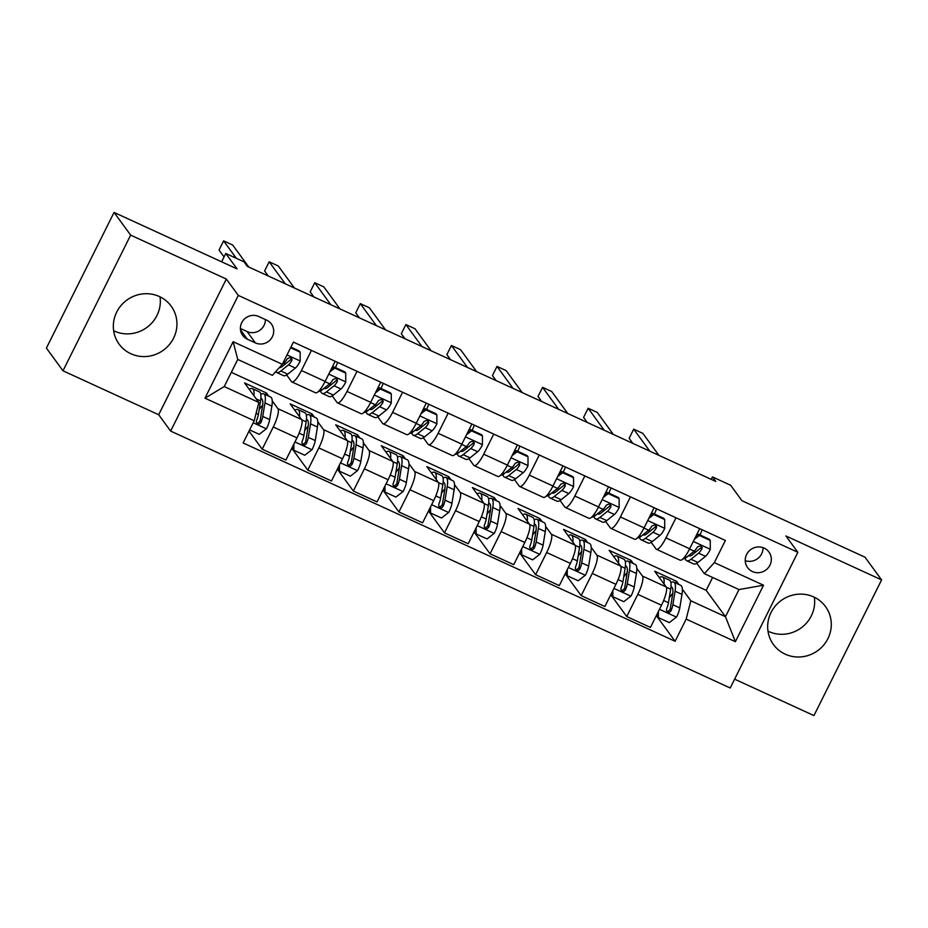 <?xml version="1.0" encoding="UTF-8"?>
<svg xmlns="http://www.w3.org/2000/svg" width="928" height="928" viewBox="0 0 928 928"><rect width="100%" height="100%" fill="white"/><g stroke="black" fill="none" stroke-linecap="round" stroke-linejoin="round"><path stroke-width="1.39" d="M813.74 596.959A32.225 31.007 143.8 0 0 775.379 605.926A32.225 31.007 143.8 0 0 773.465 644.589A32.225 31.007 143.8 0 0 785.216 654.17A32.225 31.007 143.8 0 0 823.577 645.204A32.225 31.007 143.8 0 0 825.491 606.541A32.225 31.007 143.8 0 0 813.74 596.959M814.355 597.249A32.225 31.007 -36.2 0 1 801.467 627.676A32.225 31.007 -36.2 0 1 768.616 631.458A32.225 31.007 -36.2 0 1 767.99 631.168M159.384 296.542A32.225 31.007 143.8 0 0 121.034 305.509A32.225 31.007 143.8 0 0 119.12 344.16A32.225 31.007 143.8 0 0 130.871 353.742A32.225 31.007 143.8 0 0 169.232 344.775A32.225 31.007 143.8 0 0 171.146 306.112A32.225 31.007 143.8 0 0 159.384 296.542M160.01 296.832A32.225 31.007 -36.2 0 1 147.111 327.259A32.225 31.007 -36.2 0 1 114.26 331.041A32.225 31.007 -36.2 0 1 113.645 330.751M764.127 548.088A13.224 12.725 143.8 0 0 747.608 567.634A13.224 12.725 143.8 0 0 768.164 567.878A13.224 12.725 143.8 0 0 764.127 548.088M734.616 679.157L813.949 715.581L881.6 579.896L865 557.194L741.959 500.714L730.672 485.274L712.449 476.899L711.219 479.358M170.648 431.079L730.22 687.996L797.86 552.311L238.299 295.406L170.648 431.079L158.7 414.735L226.339 279.061L130.651 235.12L63 370.806L158.7 414.735M63 370.806L46.4 348.104L114.051 212.419L237.081 268.911L225.782 253.472L221.63 261.812M130.651 235.12L114.051 212.419M225.782 253.472L244.018 261.835L247.335 266.382L715.766 481.446L712.449 476.899M247.358 339.219L255.386 342.908A12.806 12.319 143.8 0 0 271.394 323.976A12.806 12.319 143.8 0 0 266.719 320.172L258.692 316.483A12.806 12.319 143.8 0 0 242.695 335.414A12.806 12.319 143.8 0 0 247.358 339.219L240.48 329.811M254.191 420.767L204.984 398.17L233.137 341.701L282.344 364.298L272.38 375.33L237.742 359.438L224.216 386.57L258.842 402.474L254.191 420.767L243.124 442.958L675.108 641.283L656.641 616.03M231.316 372.337L706.196 590.359L725.452 616.702L738.99 589.558L704.352 573.666L714.328 562.623L725.383 540.444L293.41 342.107L282.344 364.298M714.328 562.623L763.535 585.22L735.382 641.689L686.163 619.104L675.108 641.283M226.339 279.061L238.299 295.406M881.6 579.896L785.912 535.966L797.86 552.311M704.352 573.666L696.754 563.273M676.002 517.766L665.968 537.892A16.53 3.967 114.7 0 1 656.409 549.283A16.53 3.967 114.7 0 1 656.003 548.924L651.189 542.346M630.437 496.851L620.403 516.966A16.53 3.967 114.7 0 1 610.844 528.357A16.53 3.967 114.7 0 1 610.427 528.009L605.624 521.432M584.86 475.925L574.838 496.051A16.53 3.967 114.7 0 1 565.28 507.442A16.53 3.967 114.7 0 1 564.862 507.082L560.048 500.505M539.296 455.01L529.262 475.124A16.53 3.967 114.7 0 1 519.715 486.516A16.53 3.967 114.7 0 1 519.297 486.168L514.483 479.59M493.731 434.084L483.697 454.21A16.53 3.967 114.7 0 1 474.15 465.601A16.53 3.967 114.7 0 1 473.732 465.241L468.918 458.664M448.166 413.169L438.132 433.283A16.53 3.967 114.7 0 1 428.574 444.674A16.53 3.967 114.7 0 1 428.156 444.326L423.354 437.749M402.601 392.242L392.567 412.368A16.53 3.967 114.7 0 1 383.009 423.76A16.53 3.967 114.7 0 1 382.591 423.4L377.777 416.823M357.025 371.328L346.991 391.442A16.53 3.967 114.7 0 1 337.444 402.833A16.53 3.967 114.7 0 1 337.026 402.485L332.212 395.908M311.46 350.401L301.426 370.527A16.53 3.967 114.7 0 1 291.879 381.918A16.53 3.967 114.7 0 1 291.462 381.559L286.648 374.982M706.196 590.359L712.623 577.46M265.57 394.713L266.44 392.985L244.563 382.939L258.842 402.474M266.44 392.985L268.784 396.186M272.252 400.931L277.924 408.691A16.53 3.967 114.7 0 1 273.273 426.996L262.206 449.187L249.017 431.137M311.147 415.64L312.005 413.911L290.139 403.866L301.623 419.572A16.53 3.967 114.7 0 1 296.972 437.877L285.905 460.056L262.206 449.187M312.005 413.911L314.348 417.113M317.817 421.846L323.501 429.618A16.53 3.967 114.7 0 1 318.838 447.922L307.783 470.102L292.1 448.665M356.712 436.554L357.57 434.826L335.704 424.78L347.188 440.498A16.53 3.967 114.7 0 1 342.536 458.792L331.47 480.982L307.783 470.102M357.57 434.826L359.913 438.028M363.382 442.772L369.066 450.532A16.53 3.967 114.7 0 1 364.402 468.837L353.348 491.028L337.664 469.58M402.276 457.481L403.146 455.752L381.269 445.707L392.764 461.413A16.53 3.967 114.7 0 1 388.101 479.718L377.046 501.897L353.348 491.028M403.146 455.752L405.49 458.954M408.946 463.687L414.63 471.459A16.53 3.967 114.7 0 1 409.979 489.764L398.912 511.943L383.229 490.506M447.841 478.396L448.711 476.667L426.834 466.622L438.329 482.34A16.53 3.967 114.7 0 1 433.666 500.633L422.611 522.824L398.912 511.943M448.711 476.667L451.054 479.869M454.511 484.613L460.195 492.385A16.53 3.967 114.7 0 1 455.544 510.678L444.477 532.869L428.806 511.421M493.418 499.322L494.276 497.594L472.398 487.548L483.894 503.254A16.53 3.967 114.7 0 1 479.242 521.559L468.176 543.738L444.477 532.869M494.276 497.594L496.619 500.795M500.088 505.528L505.772 513.3A16.53 3.967 114.7 0 1 501.108 531.605L490.054 553.784L474.37 532.347M538.982 520.248L539.841 518.508L517.975 508.474L529.459 524.181A16.53 3.967 114.7 0 1 524.807 542.474L513.741 564.665L490.054 553.784M539.841 518.508L542.184 521.71M545.652 526.454L551.336 534.226A16.53 3.967 114.7 0 1 546.673 552.52L535.618 574.71L519.935 553.262M584.547 541.163L585.406 539.435L563.54 529.389L575.024 545.096A16.53 3.967 114.7 0 1 570.372 563.4L559.306 585.591L535.618 574.71M585.406 539.435L587.749 542.636M591.217 547.369L596.901 555.141A16.53 3.967 114.7 0 1 592.25 573.446L581.183 595.625L565.5 574.188M630.112 562.09L630.982 560.35L609.104 550.316L620.6 566.022A16.53 3.967 114.7 0 1 615.937 584.327L604.882 606.506L581.183 595.625M630.982 560.35L633.325 563.563M636.782 568.296L642.466 576.068A16.53 3.967 114.7 0 1 637.814 594.361L626.748 616.552L611.065 595.103M675.677 583.004L676.547 581.276L654.669 571.23L666.165 586.937A16.53 3.967 114.7 0 1 661.502 605.242L650.447 627.432L626.748 616.552M676.547 581.276L678.89 584.478M682.347 589.21L690.826 600.799L725.452 616.702L735.382 641.689M335.159 361.282L325.125 381.408A16.53 3.967 114.7 0 1 315.566 392.788L291.879 381.918M380.724 382.197L370.69 402.323A16.53 3.967 114.7 0 1 361.143 413.714L337.444 402.833M426.288 403.123L416.254 423.249A16.53 3.967 114.7 0 1 406.708 434.629L383.009 423.76M428.574 404.747L426.602 409.445M471.865 424.038L461.831 444.164A16.53 3.967 114.7 0 1 452.272 455.555L428.574 444.674M517.43 444.964L507.396 465.09A16.53 3.967 114.7 0 1 497.837 476.47L474.15 465.601M562.994 465.879L552.96 486.005A16.53 3.967 114.7 0 1 543.402 497.396L519.715 486.516M565.268 467.503L563.296 472.213M608.559 486.806L598.525 506.932A16.53 3.967 114.7 0 1 588.978 518.311L565.28 507.442M654.124 507.72L644.09 527.846A16.53 3.967 114.7 0 1 634.543 539.238L610.844 528.357M656.409 509.344L654.437 514.054M686.163 619.104L690.826 600.799M699.7 528.647L689.666 548.773A16.53 3.967 114.7 0 1 680.108 560.164L656.409 549.283M701.974 530.271L700.002 534.969M237.742 359.438L233.137 341.701M224.216 386.57L204.984 398.17M763.535 585.22L738.99 589.558M240.387 328.477L247.08 331.551A12.806 12.319 143.8 0 0 265.385 319.557M745.23 560.651A13.224 12.725 143.8 0 0 763.025 547.648M290.58 347.78L300.173 352.188L300.162 361.189A10.95 2.622 114.7 0 1 295.406 368.045L287.784 374.17A31.61 7.586 114.7 0 1 283.504 375.631L276.579 372.441A31.61 7.586 -65.3 0 0 280.859 370.991L288.48 364.866A10.95 2.622 -65.3 0 0 291.775 360.644L292.042 359.136L290.522 357.454L287.402 358.637A10.95 2.622 114.7 0 1 284.107 362.86L282.367 364.252M284.478 364.669A26.239 6.299 114.7 0 1 284.861 362.14M300.173 352.188L299.303 351.004L290.893 347.142M236.362 258.332L223.602 240.874L232.719 245.062L248.797 267.055M275.697 371.652A31.61 7.586 -65.3 0 0 276.579 372.441M291.775 360.644L290.824 359.345A5.58 1.334 114.7 0 1 289.988 360.238L282.379 366.351A26.239 6.299 114.7 0 1 279.282 367.697M224.066 256.928L219.031 250.05L223.602 240.874M249.632 429.919L259.214 434.327L266.522 428.666A10.95 2.622 -65.3 0 0 269.677 419.63L271.869 406.093A31.61 7.586 -65.3 0 0 270.57 397.01L263.645 393.832A31.61 7.586 -65.3 0 0 260.78 394.319M262.636 405.176A26.239 6.299 -65.3 0 0 259.156 409.654M253.912 395.722A31.61 7.586 -65.3 0 0 252.346 388.646A31.61 7.586 -65.3 0 0 249.203 389.284M252.346 388.646L259.272 391.825A31.61 7.586 114.7 0 1 260.571 400.908L258.378 414.445A10.95 2.622 114.7 0 1 256.499 420.616L256.36 422.286L257.903 424.015L259.504 423.98L260.884 422.623A10.95 2.622 -65.3 0 0 262.752 416.452L264.944 402.914A31.61 7.586 -65.3 0 0 263.645 393.832M260.872 398.576A26.239 6.299 114.7 0 1 261.406 398.715A26.239 6.299 114.7 0 1 262.485 406.255L260.292 419.792A5.58 1.334 114.7 0 1 259.921 421.312L258.135 422.913M345.738 373.102L344.868 371.919L333.941 366.908L334.799 368.08L345.738 373.102L345.726 382.116A10.95 2.622 114.7 0 1 340.97 388.971L333.361 395.084A31.61 7.586 114.7 0 1 329.069 396.546L322.144 393.368A31.61 7.586 -65.3 0 0 326.424 391.906L334.045 385.793A10.95 2.622 -65.3 0 0 337.34 381.57L337.328 379.343L336.098 378.38L332.966 379.564A10.95 2.622 114.7 0 1 329.672 383.774L322.051 389.899A31.61 7.586 114.7 0 1 318.385 391.523M335.46 367.604L337.641 362.419M330.043 385.584A26.239 6.299 114.7 0 1 330.426 383.067M334.799 368.08L329.858 371.919M331.354 368.903L333.941 366.908M285.256 283.794L269.178 261.8L278.284 265.988L294.373 287.97M320.647 390.874A31.61 7.586 -65.3 0 0 322.144 393.368M337.34 381.57L336.388 380.26A5.58 1.334 114.7 0 1 335.553 381.153L327.944 387.278A26.239 6.299 114.7 0 1 324.394 388.484A26.239 6.299 114.7 0 1 324.069 388.287M268.285 275.999L264.608 270.964L269.178 261.8M391.303 394.029L390.444 392.846L379.506 387.823L380.364 389.006L391.303 394.029L391.291 403.03A10.95 2.622 114.7 0 1 386.535 409.886L378.926 416.011A31.61 7.586 114.7 0 1 374.645 417.472L367.72 414.282A31.61 7.586 -65.3 0 0 372 412.832L379.61 406.708A10.95 2.622 -65.3 0 0 382.916 402.485L383.183 400.977L381.663 399.295L378.543 400.478A10.95 2.622 114.7 0 1 375.237 404.701L367.627 410.814A31.61 7.586 114.7 0 1 363.95 412.438M381.037 388.53L383.206 383.345M375.608 406.51A26.239 6.299 114.7 0 1 376.002 403.982M380.364 389.006L375.422 392.834M376.93 389.818L379.506 387.823M330.82 304.709L314.743 282.715L323.849 286.903L339.938 308.896M366.212 411.8A31.61 7.586 -65.3 0 0 367.72 414.282M382.916 402.485L381.953 401.186A5.58 1.334 114.7 0 1 381.13 402.079L373.508 408.192A26.239 6.299 114.7 0 1 369.959 409.41A26.239 6.299 114.7 0 1 369.634 409.202M313.85 296.914L310.172 291.891L314.743 282.715M436.868 414.944L436.009 413.76L425.07 408.749L425.929 409.921L436.868 414.944L436.856 423.957A10.95 2.622 114.7 0 1 432.1 430.812L424.49 436.926A31.61 7.586 114.7 0 1 420.21 438.387L413.285 435.209A31.61 7.586 -65.3 0 0 417.565 433.747L425.175 427.634A10.95 2.622 -65.3 0 0 428.481 423.412L428.748 421.904L427.228 420.222L424.108 421.405A10.95 2.622 114.7 0 1 420.802 425.616L413.192 431.74A31.61 7.586 114.7 0 1 409.526 433.364M421.173 427.425A26.239 6.299 114.7 0 1 421.567 424.908M425.929 409.921L420.987 413.76M422.495 410.744L425.07 408.749M376.385 325.635L360.308 303.642L369.425 307.829L385.503 329.811M411.777 432.715A31.61 7.586 -65.3 0 0 413.285 435.209M428.481 423.412L427.518 422.101A5.58 1.334 114.7 0 1 426.694 422.994L419.073 429.119A26.239 6.299 114.7 0 1 415.524 430.325A26.239 6.299 114.7 0 1 415.199 430.128M359.414 317.84L355.737 312.806L360.308 303.642M293.851 444.129L293.851 450.219L304.778 455.242L312.086 449.581A10.95 2.622 -65.3 0 0 315.253 440.556L317.434 427.019A31.61 7.586 -65.3 0 0 316.146 417.936L309.221 414.758A31.61 7.586 -65.3 0 0 306.344 415.234M308.2 426.091A26.239 6.299 -65.3 0 0 304.72 430.58M292.981 448.131A15.08 3.619 114.7 0 1 291.52 448.804M299.477 416.637A31.61 7.586 -65.3 0 0 297.911 409.561A31.61 7.586 -65.3 0 0 294.779 410.211M293.851 450.219L292.981 449.048L292.981 445.858M297.911 409.561L304.848 412.751A31.61 7.586 114.7 0 1 306.136 421.822L303.943 435.371A10.95 2.622 114.7 0 1 302.076 441.531L301.925 443.201L303.479 444.941L305.08 444.895L306.449 443.538A10.95 2.622 -65.3 0 0 308.328 437.378L310.509 423.841A31.61 7.586 -65.3 0 0 309.221 414.758M306.437 419.502A26.239 6.299 114.7 0 1 306.971 419.642A26.239 6.299 114.7 0 1 308.05 427.17L305.857 440.719A5.58 1.334 114.7 0 1 305.486 442.238L303.7 443.839M339.416 465.044L339.416 471.146L350.355 476.168L357.651 470.508A10.95 2.622 -65.3 0 0 360.818 461.483L362.999 447.934A31.61 7.586 -65.3 0 0 361.711 438.851L354.786 435.673A31.61 7.586 -65.3 0 0 351.909 436.16M353.777 447.018A26.239 6.299 -65.3 0 0 350.285 451.495M338.546 469.046A15.08 3.619 114.7 0 1 337.084 469.719M345.042 437.564A31.61 7.586 -65.3 0 0 343.488 430.488A31.61 7.586 -65.3 0 0 340.344 431.126M339.416 471.146L338.546 469.962L338.558 466.784M343.488 430.488L350.413 433.666A31.61 7.586 114.7 0 1 351.7 442.749L349.52 456.286A10.95 2.622 114.7 0 1 347.64 462.457L347.49 464.128L349.044 465.856L350.645 465.821L352.014 464.464A10.95 2.622 -65.3 0 0 353.893 458.293L356.074 444.756A31.61 7.586 -65.3 0 0 354.786 435.673M352.002 440.417A26.239 6.299 114.7 0 1 352.547 440.556A26.239 6.299 114.7 0 1 353.614 448.096L351.434 461.634A5.58 1.334 114.7 0 1 351.062 463.153L349.264 464.754M384.992 485.97L384.981 492.06L395.92 497.083L403.216 491.422A10.95 2.622 -65.3 0 0 406.383 482.398L408.575 468.86A31.61 7.586 -65.3 0 0 407.276 459.778L400.351 456.599A31.61 7.586 -65.3 0 0 397.486 457.075M399.342 467.932A26.239 6.299 -65.3 0 0 395.862 472.422M384.122 489.972A15.08 3.619 114.7 0 1 382.661 490.645M390.607 458.478A31.61 7.586 -65.3 0 0 389.052 451.402A31.61 7.586 -65.3 0 0 385.909 452.052M384.981 492.06L384.122 490.889L384.122 487.699M389.052 451.402L395.978 454.592A31.61 7.586 114.7 0 1 397.265 463.664L395.084 477.212A10.95 2.622 114.7 0 1 393.205 483.372L393.054 485.042L394.609 486.782L396.21 486.736L397.578 485.379A10.95 2.622 -65.3 0 0 399.458 479.219L401.638 465.682A31.61 7.586 -65.3 0 0 400.351 456.599M397.567 461.344A26.239 6.299 114.7 0 1 398.112 461.483A26.239 6.299 114.7 0 1 399.179 469.011L396.998 482.56A5.58 1.334 114.7 0 1 396.627 484.08L394.829 485.68M482.432 435.87L481.574 434.687L470.635 429.664L471.505 430.847L482.432 435.87L482.421 444.872A10.95 2.622 114.7 0 1 477.676 451.727L470.055 457.852A31.61 7.586 114.7 0 1 465.775 459.314L458.85 456.124A31.61 7.586 -65.3 0 0 463.13 454.674L470.751 448.549A10.95 2.622 -65.3 0 0 474.046 444.338L474.312 442.818L472.793 441.136L469.672 442.32A10.95 2.622 114.7 0 1 466.366 446.542L458.757 452.655A31.61 7.586 114.7 0 1 455.091 454.279M472.166 430.372L474.336 425.186M466.738 448.352A26.239 6.299 114.7 0 1 467.132 445.823M471.505 430.847L466.552 434.675M468.06 431.659L470.635 429.664M421.962 346.55L405.872 324.556L414.99 328.744L431.068 350.738M457.342 453.641A31.61 7.586 -65.3 0 0 458.85 456.124M474.046 444.338L473.094 443.027A5.58 1.334 114.7 0 1 472.259 443.92L464.65 450.034A26.239 6.299 114.7 0 1 461.088 451.252A26.239 6.299 114.7 0 1 460.764 451.043M404.979 338.755L401.302 333.732L405.872 324.556M430.557 506.885L430.546 512.987L441.484 518.01L448.781 512.349A10.95 2.622 -65.3 0 0 451.948 503.324L454.14 489.775A31.61 7.586 -65.3 0 0 452.841 480.692L445.916 477.514A31.61 7.586 -65.3 0 0 443.05 478.001M444.906 488.859A26.239 6.299 -65.3 0 0 441.426 493.336M429.687 510.887A15.08 3.619 114.7 0 1 428.226 511.56M436.183 479.405A31.61 7.586 -65.3 0 0 434.617 472.329A31.61 7.586 -65.3 0 0 431.474 472.967M430.546 512.987L429.687 511.804L429.687 508.625M434.617 472.329L441.542 475.507A31.61 7.586 114.7 0 1 442.842 484.59L440.649 498.127A10.95 2.622 114.7 0 1 438.77 504.298L438.932 506.723L440.174 507.697L441.774 507.662L443.143 506.305A10.95 2.622 -65.3 0 0 445.022 500.134L447.215 486.597A31.61 7.586 -65.3 0 0 445.916 477.514M443.132 482.258A26.239 6.299 114.7 0 1 443.677 482.398A26.239 6.299 114.7 0 1 444.756 489.938L442.563 503.475A5.58 1.334 114.7 0 1 442.192 504.994L440.406 506.595M528.009 456.785L527.139 455.602L516.2 450.59L517.07 451.762L528.009 456.785L527.997 465.798A10.95 2.622 114.7 0 1 523.241 472.654L515.62 478.767A31.61 7.586 114.7 0 1 511.34 480.228L504.414 477.05A31.61 7.586 -65.3 0 0 508.695 475.588L516.316 469.475A10.95 2.622 -65.3 0 0 519.61 465.253L519.599 463.026L518.369 462.063L515.237 463.246A10.95 2.622 114.7 0 1 511.943 467.457L504.322 473.582A31.61 7.586 114.7 0 1 500.656 475.206M517.731 451.286L519.912 446.101M512.314 469.266A26.239 6.299 114.7 0 1 512.697 466.749M517.07 451.762L512.128 455.602M513.625 452.586L516.2 450.59M467.526 367.476L451.437 345.483L460.555 349.67L476.632 371.652M502.906 474.556A31.61 7.586 -65.3 0 0 504.414 477.05M519.61 465.253L518.659 463.942A5.58 1.334 114.7 0 1 517.824 464.835L510.214 470.96A26.239 6.299 114.7 0 1 506.653 472.166A26.239 6.299 114.7 0 1 506.328 471.969M450.544 359.681L446.867 354.647L451.437 345.483M573.574 477.711L572.704 476.528L561.776 471.505L562.635 472.688L573.574 477.711L573.562 486.713A10.95 2.622 114.7 0 1 568.806 493.568L561.196 499.693A31.61 7.586 114.7 0 1 556.916 501.155L549.979 497.965A31.61 7.586 -65.3 0 0 554.271 496.515L561.881 490.39A10.95 2.622 -65.3 0 0 565.187 486.179L565.164 483.94L563.934 482.978L560.802 484.161A10.95 2.622 114.7 0 1 557.508 488.383L549.886 494.496A31.61 7.586 114.7 0 1 546.221 496.12M557.879 490.193A26.239 6.299 114.7 0 1 558.262 487.664M562.635 472.688L557.693 476.516M559.19 473.5L561.776 471.505M513.091 388.391L497.014 366.409L506.12 370.585L522.209 392.579M548.483 495.482A31.61 7.586 -65.3 0 0 549.979 497.965M565.187 486.179L564.224 484.868A5.58 1.334 114.7 0 1 563.389 485.762L555.779 491.875A26.239 6.299 114.7 0 1 552.23 493.093A26.239 6.299 114.7 0 1 551.905 492.884M496.12 380.596L492.443 375.573L497.014 366.409M619.138 498.626L618.28 497.454L607.341 492.432L608.2 493.603L619.138 498.626L619.127 507.639A10.95 2.622 114.7 0 1 614.371 514.495L606.761 520.608A31.61 7.586 114.7 0 1 602.481 522.07L595.556 518.891A31.61 7.586 -65.3 0 0 599.836 517.43L607.446 511.316A10.95 2.622 -65.3 0 0 610.752 507.094L611.018 505.586L609.499 503.904L606.378 505.087A10.95 2.622 114.7 0 1 603.072 509.298L595.463 515.423A31.61 7.586 114.7 0 1 591.797 517.047M608.872 493.128L611.042 487.942M603.444 511.108A26.239 6.299 114.7 0 1 603.838 508.59M608.2 493.603L603.258 497.443M604.766 494.427L607.341 492.432M558.656 409.318L542.578 387.324L551.696 391.512L567.774 413.494M594.048 516.397A31.61 7.586 -65.3 0 0 595.556 518.891M610.752 507.094L609.789 505.783A5.58 1.334 114.7 0 1 608.965 506.676L601.344 512.801A26.239 6.299 114.7 0 1 597.794 514.008A26.239 6.299 114.7 0 1 597.47 513.81M541.685 401.522L538.008 396.488L542.578 387.324M476.122 527.812L476.11 533.902L487.049 538.924L494.357 533.264A10.95 2.622 -65.3 0 0 497.512 524.239L499.705 510.702A31.61 7.586 -65.3 0 0 498.417 501.619L491.48 498.44A31.61 7.586 -65.3 0 0 488.615 498.916M490.471 509.774A26.239 6.299 -65.3 0 0 486.991 514.263M475.252 531.814A15.08 3.619 114.7 0 1 473.79 532.486M481.748 500.32A31.61 7.586 -65.3 0 0 480.182 493.244A31.61 7.586 -65.3 0 0 477.038 493.893M476.11 533.902L475.252 532.73L475.252 529.552M480.182 493.244L487.107 496.434A31.61 7.586 114.7 0 1 488.406 505.516L486.214 519.054A10.95 2.622 114.7 0 1 484.346 525.213L484.196 526.884L485.75 528.624L487.339 528.577L488.72 527.22A10.95 2.622 -65.3 0 0 490.587 521.06L492.78 507.523A31.61 7.586 -65.3 0 0 491.48 498.44M488.708 503.185A26.239 6.299 114.7 0 1 489.242 503.324A26.239 6.299 114.7 0 1 490.32 510.852L488.128 524.401A5.58 1.334 114.7 0 1 487.757 525.921L485.97 527.522M521.687 548.726L521.687 554.828L532.614 559.851L539.922 554.19A10.95 2.622 -65.3 0 0 543.089 545.165L545.27 531.616A31.61 7.586 -65.3 0 0 543.982 522.534L537.057 519.355A31.61 7.586 -65.3 0 0 534.18 519.842M536.036 530.7A26.239 6.299 -65.3 0 0 532.556 535.178M520.817 552.728A15.08 3.619 114.7 0 1 519.355 553.401M527.313 521.246A31.61 7.586 -65.3 0 0 525.747 514.17A31.61 7.586 -65.3 0 0 522.615 514.808M521.687 554.828L520.817 553.645L520.817 550.466M525.747 514.17L532.684 517.348A31.61 7.586 114.7 0 1 533.971 526.431L531.779 539.968A10.95 2.622 114.7 0 1 529.911 546.14L529.76 547.81L531.315 549.538L532.916 549.504L534.284 548.146A10.95 2.622 -65.3 0 0 536.164 541.975L538.344 528.438A31.61 7.586 -65.3 0 0 537.057 519.355M534.273 524.1A26.239 6.299 114.7 0 1 534.806 524.239A26.239 6.299 114.7 0 1 535.885 531.779L533.693 545.316A5.58 1.334 114.7 0 1 533.322 546.836L531.535 548.436M567.252 569.653L567.252 575.754L578.19 580.766L585.487 575.105A10.95 2.622 -65.3 0 0 588.654 566.08L590.834 552.543A31.61 7.586 -65.3 0 0 589.547 543.46L582.622 540.282A31.61 7.586 -65.3 0 0 579.756 540.757M581.612 551.615A26.239 6.299 -65.3 0 0 578.121 556.104M566.382 573.655A15.08 3.619 114.7 0 1 564.92 574.328M572.878 542.161A31.61 7.586 -65.3 0 0 571.323 535.096A31.61 7.586 -65.3 0 0 568.18 535.734M567.252 575.754L566.382 574.571L566.393 571.393M571.323 535.096L578.248 538.275A31.61 7.586 114.7 0 1 579.536 547.358L577.355 560.895A10.95 2.622 114.7 0 1 575.476 567.054L575.325 568.736L576.88 570.465L578.48 570.418L579.849 569.061A10.95 2.622 -65.3 0 0 581.728 562.902L583.909 549.364A31.61 7.586 -65.3 0 0 582.622 540.282M579.838 545.026A26.239 6.299 114.7 0 1 580.383 545.165A26.239 6.299 114.7 0 1 581.45 552.694L579.269 566.242A5.58 1.334 114.7 0 1 578.898 567.762L577.1 569.363M664.703 519.552L663.845 518.369L652.906 513.346L653.776 514.53L664.703 519.552L664.692 528.554A10.95 2.622 114.7 0 1 659.936 535.41L652.326 541.534A31.61 7.586 114.7 0 1 648.046 542.996L641.12 539.818A31.61 7.586 -65.3 0 0 645.401 538.356L653.01 532.231A10.95 2.622 -65.3 0 0 656.316 528.02L656.583 526.501L655.064 524.819L651.943 526.002A10.95 2.622 114.7 0 1 648.637 530.224L641.028 536.349A31.61 7.586 114.7 0 1 637.362 537.962M649.008 532.034A26.239 6.299 114.7 0 1 649.403 529.505M653.776 514.53L648.823 518.358M650.331 515.342L652.906 513.346M604.221 430.232L588.143 408.25L597.261 412.426L613.338 434.42M639.612 537.324A31.61 7.586 -65.3 0 0 641.12 539.818M656.316 528.02L655.365 526.71A5.58 1.334 114.7 0 1 654.53 527.603L646.909 533.716A26.239 6.299 114.7 0 1 643.359 534.934A26.239 6.299 114.7 0 1 643.034 534.725M587.25 422.437L583.573 417.414L588.143 408.25M612.828 590.568L612.816 596.669L623.755 601.692L631.052 596.031A10.95 2.622 -65.3 0 0 634.218 587.006L636.411 573.458A31.61 7.586 -65.3 0 0 635.112 564.375L628.186 561.196A31.61 7.586 -65.3 0 0 625.321 561.684M627.177 572.541A26.239 6.299 -65.3 0 0 623.697 577.019M611.958 594.57A15.08 3.619 114.7 0 1 610.496 595.242M618.454 563.087A31.61 7.586 -65.3 0 0 616.888 556.011A31.61 7.586 -65.3 0 0 613.744 556.649M612.816 596.669L611.958 595.486L611.958 592.308M616.888 556.011L623.813 559.19A31.61 7.586 114.7 0 1 625.101 568.272L622.92 581.81A10.95 2.622 114.7 0 1 621.041 587.981L620.89 589.651L622.444 591.38L624.045 591.345L625.414 589.988A10.95 2.622 -65.3 0 0 627.293 583.816L629.486 570.279A31.61 7.586 -65.3 0 0 628.186 561.196M625.402 565.941A26.239 6.299 114.7 0 1 625.948 566.08A26.239 6.299 114.7 0 1 627.015 573.62L624.834 587.157A5.58 1.334 114.7 0 1 624.463 588.677L622.665 590.278M710.268 540.467L709.41 539.296L698.471 534.273L699.341 535.444L710.268 540.467L710.268 549.48A10.95 2.622 114.7 0 1 705.512 556.336L697.891 562.449A31.61 7.586 114.7 0 1 693.61 563.911L686.685 560.732A31.61 7.586 -65.3 0 0 690.966 559.271L698.587 553.158A10.95 2.622 -65.3 0 0 701.881 548.935L702.148 547.427L700.628 545.745L697.508 546.928A10.95 2.622 114.7 0 1 694.202 551.151L686.592 557.264A31.61 7.586 114.7 0 1 682.927 558.888M694.585 552.949A26.239 6.299 114.7 0 1 694.968 550.432M699.341 535.444L694.388 539.284M695.896 536.268L698.471 534.273M649.797 451.159L633.708 429.165L642.826 433.353L658.903 455.335M685.177 558.238A31.61 7.586 -65.3 0 0 686.685 560.732M701.881 548.935L700.93 547.624A5.58 1.334 114.7 0 1 700.095 548.518L692.485 554.642A26.239 6.299 114.7 0 1 688.924 555.849A26.239 6.299 114.7 0 1 688.599 555.652M632.815 443.364L629.138 438.329L633.708 429.165M658.393 611.494L658.381 617.596L669.32 622.607L676.616 616.946A10.95 2.622 -65.3 0 0 679.783 607.921L681.976 594.384A31.61 7.586 -65.3 0 0 680.676 585.301L673.751 582.123A31.61 7.586 -65.3 0 0 670.886 582.598M672.742 593.456A26.239 6.299 -65.3 0 0 669.262 597.945M657.523 615.496A15.08 3.619 114.7 0 1 656.061 616.169M664.019 584.002A31.61 7.586 -65.3 0 0 662.453 576.938A31.61 7.586 -65.3 0 0 659.309 577.576M658.381 617.596L657.523 616.412L657.523 613.234M662.453 576.938L669.378 580.116A31.61 7.586 114.7 0 1 670.677 589.199L668.485 602.736A10.95 2.622 114.7 0 1 666.606 608.896L666.466 610.578L668.009 612.306L669.61 612.271L670.99 610.914A10.95 2.622 -65.3 0 0 672.858 604.743L675.05 591.206A31.61 7.586 -65.3 0 0 673.751 582.123M670.979 586.867A26.239 6.299 114.7 0 1 671.512 587.006A26.239 6.299 114.7 0 1 672.591 594.546L670.399 608.084A5.58 1.334 114.7 0 1 670.028 609.603L668.241 611.204M301.623 419.572L277.924 408.691M347.188 440.498L323.501 429.618M392.764 461.413L369.066 450.532M438.329 482.34L414.63 471.459M483.894 503.254L460.195 492.385M529.459 524.181L505.772 513.3M575.024 545.096L551.336 534.226M620.6 566.022L596.901 555.141M666.165 586.937L642.466 576.068M296.972 437.877L273.273 426.996M325.125 381.408L301.426 370.527M370.69 402.323L346.991 391.442M342.536 458.792L318.838 447.922M416.254 423.249L392.567 412.368M388.101 479.718L364.402 468.837M461.831 444.164L438.132 433.283M433.666 500.633L409.979 489.764M507.396 465.09L483.697 454.21M479.242 521.559L455.544 510.678M552.96 486.005L529.262 475.124M524.807 542.474L501.108 531.605M598.525 506.932L574.838 496.051M570.372 563.4L546.673 552.52M644.09 527.846L620.403 516.966M615.937 584.327L592.25 573.446M689.666 548.773L665.968 537.892M661.502 605.242L637.814 594.361M247.08 331.551L255.386 342.908M300.162 360.969L287.019 354.937M287.784 374.17L280.859 370.991M284.107 362.86L283.26 362.465M295.406 368.045L288.48 364.866M253.193 422.774L266.336 428.806M264.944 402.914L271.869 406.093M256.256 398.924L260.571 400.908M262.752 416.452L269.677 419.63M256.07 413.389L258.378 414.445M259.921 421.312L260.884 422.623M345.726 381.884L328.767 374.1M322.051 389.899L320.45 389.157M332.212 367.198L333.059 367.581M333.361 395.084L326.424 391.906M329.672 383.774L325.009 381.64M340.97 388.971L334.045 385.793M391.291 402.81L374.332 395.026M367.627 410.814L366.015 410.083M377.777 388.113L378.624 388.507M378.926 416.011L372 412.832M375.237 404.701L370.574 402.555M386.535 409.886L379.61 406.708M436.856 423.725L419.897 415.941M413.192 431.74L411.58 430.998M423.342 409.039L424.189 409.422M424.49 436.926L417.565 433.747M420.802 425.616L416.138 423.481M432.1 430.812L425.175 427.634M294.942 441.937L311.901 449.72M310.509 423.841L317.434 427.019M301.774 419.827L306.136 421.822M308.328 437.378L315.253 440.556M299.106 433.144L303.943 435.371M305.486 442.238L306.449 443.538M340.506 462.863L357.466 470.647M356.074 444.756L362.999 447.934M347.339 440.742L351.7 442.749M353.893 458.293L360.818 461.483M344.671 454.07L349.52 456.286M351.062 463.153L352.014 464.464M386.071 483.778L403.03 491.573M401.638 465.682L408.575 468.86M392.904 461.668L397.265 463.664M399.458 479.219L406.383 482.398M390.236 474.985L395.084 477.212M396.627 484.08L397.578 485.379M482.421 444.651L465.462 436.868M458.757 452.655L457.156 451.924M468.907 429.954L469.754 430.348M470.055 457.852L463.13 454.674M466.366 446.542L461.703 444.396M477.676 451.727L470.751 448.549M431.648 504.704L448.607 512.488M447.215 486.597L454.14 489.775M438.48 482.583L442.842 484.59M445.022 500.134L451.948 503.324M435.812 495.912L440.649 498.127M442.192 504.994L443.143 506.305M527.997 465.566L511.038 457.782M504.322 473.582L502.721 472.839M514.472 450.88L515.318 451.275M515.62 478.767L508.695 475.588M511.943 467.457L507.28 465.322M523.241 472.654L516.316 469.475M573.562 486.492L556.603 478.709M549.886 494.496L548.286 493.766M560.048 471.807L560.895 472.19M561.196 499.693L554.271 496.515M557.508 488.383L552.844 486.237M568.806 493.568L561.881 490.39M619.127 507.407L602.168 499.624M595.463 515.423L593.85 514.68M605.613 492.722L606.46 493.116M606.761 520.608L599.836 517.43M603.072 509.298L598.409 507.164M614.371 514.495L607.446 511.316M477.212 525.619L494.172 533.414M492.78 507.523L499.705 510.702M484.045 503.51L488.406 505.516M490.587 521.06L497.512 524.239M481.377 516.826L486.214 519.054M487.757 525.921L488.72 527.22M522.777 546.546L539.736 554.329M538.344 528.438L545.27 531.616M529.61 524.424L533.971 526.431M536.164 541.975L543.089 545.165M526.942 537.753L531.779 539.968M533.322 546.836L534.284 548.146M568.342 567.46L585.301 575.256M583.909 549.364L590.834 552.543M575.174 545.351L579.536 547.358M581.728 562.902L588.654 566.08M572.506 558.668L577.355 560.895M578.898 567.762L579.849 569.061M664.692 528.334L647.732 520.55M641.028 536.349L639.415 535.607M651.178 513.648L652.024 514.031M652.326 541.534L645.401 538.356M648.637 530.224L643.974 528.078M659.936 535.41L653.01 532.231M613.918 588.387L630.878 596.17M629.486 570.279L636.411 573.458M620.739 566.266L625.101 568.272M627.293 583.816L634.218 587.006M618.083 579.594L622.92 581.81M624.463 588.677L625.414 589.988M710.268 549.248L693.309 541.465M686.592 557.264L684.992 556.522M696.742 534.563L697.589 534.957M697.891 562.449L690.966 559.271M694.202 551.151L689.55 549.005M705.512 556.336L698.587 553.158M659.483 609.302L676.442 617.097M675.05 591.206L681.976 594.384M666.316 587.192L670.677 589.199M672.858 604.743L679.783 607.921M663.648 600.509L668.485 602.736M670.028 609.603L670.99 610.914"/></g></svg>
